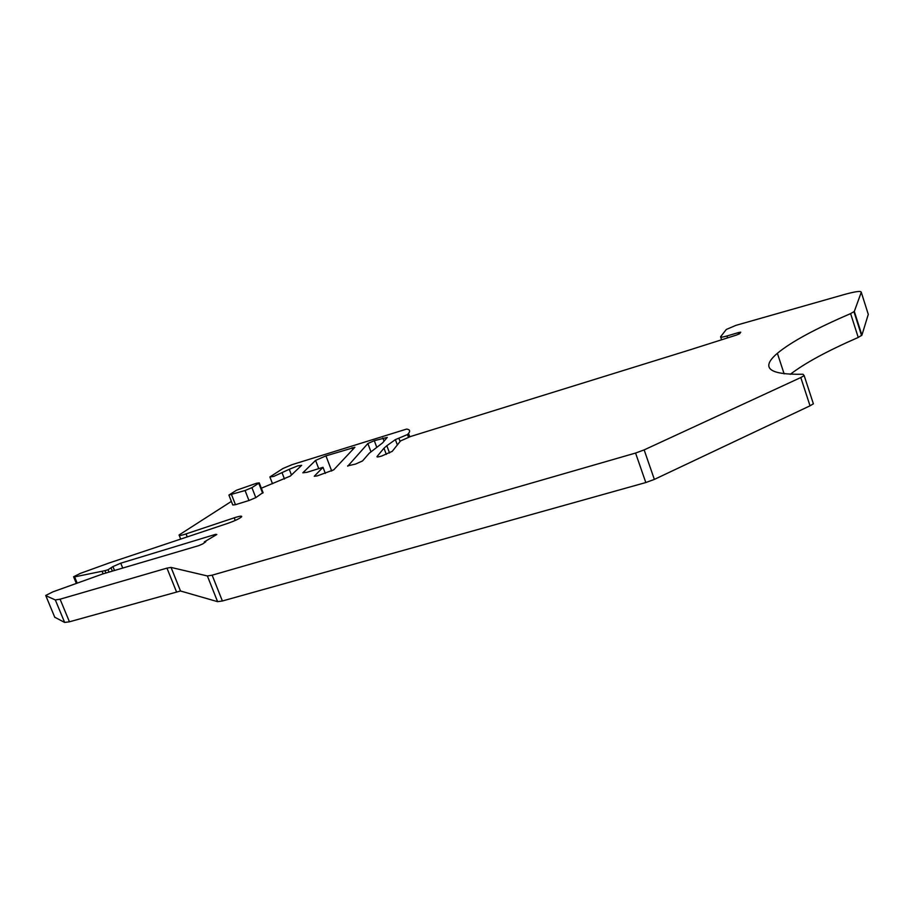 <?xml version="1.0" encoding="UTF-8"?>
<svg xmlns="http://www.w3.org/2000/svg" width="914" height="914" viewBox="0 0 914 914"><rect width="100%" height="100%" fill="white"/><g stroke="black" fill="none" stroke-linecap="round" stroke-linejoin="round"><path stroke-width="1.37" d="M54.737 617.213L64.654 622.445L69.441 621.794L180.504 590.992L171.055 567.423L207.375 575.957L212.151 575.192L635.573 453.047L644.141 449.894L800.79 377.539L804.171 375.62L802.96 374.237C768.754 374.923 760.231 367.942 777.38 353.295C791.078 341.927 815.494 328.697 850.614 313.616L854.316 311.423L861.274 292.263C861.068 290.709 855.458 291.44 844.433 294.479L735.884 325.373L726.344 329.44L720.586 336.752C720.266 337.529 722.38 337.277 726.95 335.986L738.832 332.479L739.312 333.918M377.265 456.954L377.025 456.543C376.648 457.228 378.236 457.057 381.778 456.006L392.266 451.322L400.492 440.971L410.5 436.526L688.802 350.211L736.524 335.038L739.677 333.656L740.74 332.193L738.832 332.479M377.082 456.474L383.983 448.18L386.302 454.395M389.547 452.99L386.839 445.724L383.983 448.18M386.839 445.724L395.374 439.623L407.484 434.55L408.512 433.43C410.489 430.974 409.86 429.523 406.616 429.077L292.149 464.632L283.009 468.471L269.881 476.948L273.754 476.411L289.258 469.293L291.452 474.994M261.324 488.202L290.298 476.08L301.643 465.34L297.678 465.9L289.258 469.293M231.379 501.398L179.064 534.987C178.733 535.775 180.504 535.604 184.377 534.462L234.213 517.827L235.241 520.454M77.164 583.086L74.617 576.883L73.588 576.757L80.352 573.386L109.269 562.933L227.54 523.448C234.978 520.82 239.685 518.581 241.662 516.741C242.073 515.85 240.165 516.033 235.949 517.267L234.213 517.827M74.617 576.883L104.984 570.656L108.035 569.742L112.925 566.589L114.513 570.485M122.727 568.062L120.751 563.184L112.925 566.589M120.751 563.184L215.613 534.336L215.91 535.078M54.817 617.407L45.723 595.471L52.886 591.861L102.768 573.946L198.692 545.647L202.668 543.944L205.764 541.808L204.313 541.911L216.801 534.484L215.613 534.336M45.78 595.665L55.32 599.95L60.073 599.196L166.965 568.12L176.402 591.598M171.055 567.423L166.965 568.12M317.169 475.92L333.724 469.853L354.895 447.277L325.955 455.869L315.581 460.405L302.82 472.824L306.99 472.298L323.019 467.317L314.256 476.251L317.169 475.92M347.64 465.877L355.5 464.084L362.527 460.953L369.21 453.253L382.612 442.867L387.285 437.395L374.294 440.685L367.862 443.519L347.754 466.186M245.066 490.521L251.921 487.642L259.268 482.878L256.56 483.243L236.486 490.235L228.9 495.068L245.066 490.521L248.974 500.518L235.458 504.688L232.784 504.996L228.98 495.262M248.974 500.518L255.794 497.627L263.015 492.543M180.504 590.992L217.589 601.663L222.388 600.989L645.81 482.546L654.355 479.404L810.033 405.805L813.38 403.817L812.877 402.286M861.274 292.263L868.289 314.37L861.902 335.175L858.235 337.449C827.353 350.919 804.708 363.212 790.29 374.317M738.192 332.673L738.706 334.227M395.374 439.623L397.339 444.935M108.035 569.742L109.006 572.107M111.051 567.857L112.388 571.113M204.313 541.911L204.599 542.653M323.019 467.317L325.327 473.395M635.573 453.047L645.81 482.546M212.151 575.192L222.388 600.989M654.355 479.404L644.141 449.894M800.79 377.539L810.033 405.805M858.235 337.449L850.614 313.616M861.902 335.175L854.316 311.423M720.723 337.163L721.512 339.528M727.51 337.677L726.95 335.986M398.95 438.412L400.092 441.473M408.467 437.2L407.484 434.55M284.483 479.039L282.163 473.029M187.256 536.895L186.068 533.925M102.14 571.387L103.145 573.843M105.944 573.009L104.984 570.656M55.32 599.95L64.654 622.445M69.441 621.794L60.073 599.196M207.375 575.957L217.589 601.663M315.581 460.405L318.735 468.654M331.713 471.041L325.955 455.869M352.073 447.666L352.781 449.528M367.862 443.519L370.901 451.642M376.797 447.369L374.294 440.685M382.875 437.989L384.063 441.165M231.562 494.725L235.458 504.688M262.615 493.172L258.776 483.278M251.921 487.642L255.794 497.627M813.38 403.817L804.171 375.62M784.143 373.883L777.38 353.295M861.571 335.598L853.984 311.823M409.746 436.766L408.512 433.43M272.521 483.769L269.984 477.199M180.698 539.089L179.247 535.433M76.319 583.395L73.668 576.951M263.106 492.76L259.268 482.878"/></g></svg>
